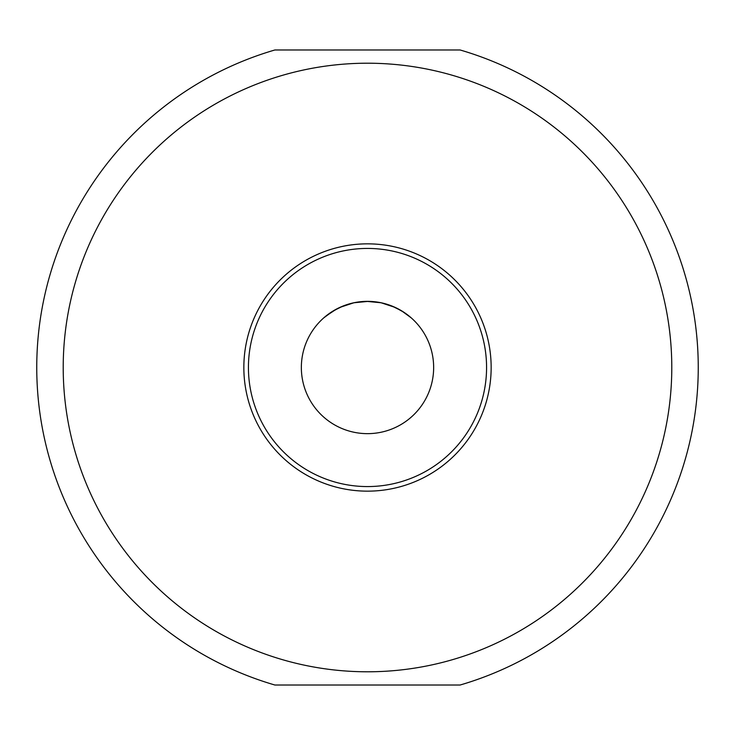 <?xml version="1.0" encoding="UTF-8"?>
<svg xmlns="http://www.w3.org/2000/svg" width="735" height="735" viewBox="0 0 735 735"><rect width="100%" height="100%" fill="white"/><g stroke="black" fill="none" stroke-linecap="round" stroke-linejoin="round"><path stroke-width="1.1" d="M460.11 49.98A330.75 330.75 0 0 1 460.11 685.02L274.89 685.02A330.75 330.75 0 0 1 274.89 49.98L460.11 49.98M282.295 75.383A304.29 304.29 0 0 1 668.731 324.466A304.29 304.29 0 0 1 282.295 659.617A304.29 304.29 0 0 1 282.295 75.383M402.89 311.612L411.159 317.805L401.54 310.786L391.681 305.925L380.748 302.691L368.4 301.359L353.857 302.774L339.846 307.405L330.741 312.504L325.678 316.243L336.501 309.067M341.104 306.844L352.653 303.04M354.013 302.737L367.5 301.35M380.987 302.737L382.347 303.04M393.896 306.844L398.499 309.067M301.35 367.5A66.15 66.15 0 0 1 367.5 301.35A66.15 66.15 0 0 1 433.65 367.5A66.15 66.15 0 0 1 367.5 433.65A66.15 66.15 0 0 1 301.35 367.5M367.041 301.35L364.422 301.423M409.321 316.243L404.259 312.504L395.154 307.405L381.143 302.774L366.6 301.359L354.252 302.691L343.318 305.925L333.46 310.786L323.841 317.805M486.57 367.5A119.07 119.07 0 0 1 367.5 486.57A119.07 119.07 0 0 1 248.43 367.5A119.07 119.07 0 0 1 367.5 248.43A119.07 119.07 0 0 1 486.57 367.5M491.155 367.5A123.655 123.655 0 0 0 367.5 243.845A123.655 123.655 0 0 0 243.845 367.5A123.655 123.655 0 0 0 367.5 491.155A123.655 123.655 0 0 0 491.155 367.5"/></g></svg>
